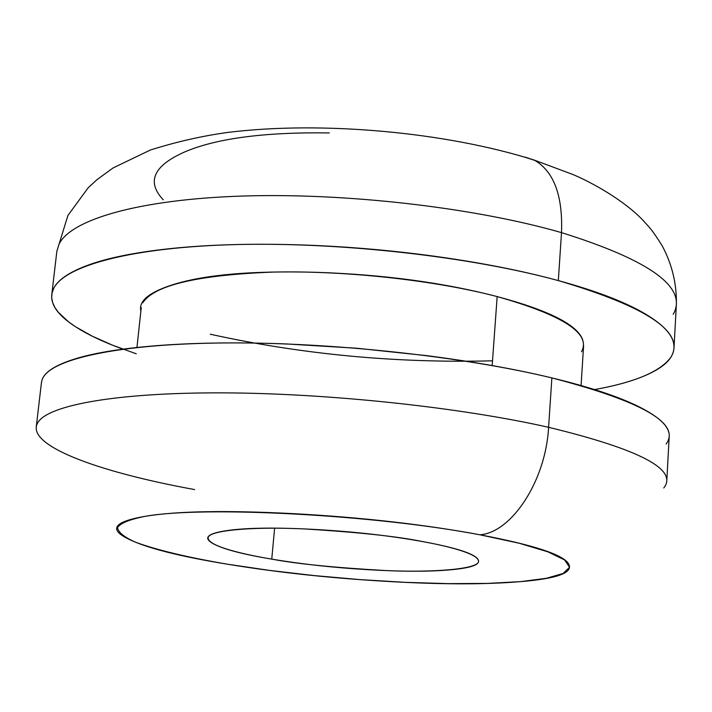 <?xml version="1.0" encoding="UTF-8"?>
<svg xmlns="http://www.w3.org/2000/svg" width="712" height="712" viewBox="0 0 712 712"><rect width="100%" height="100%" fill="white"/><g stroke="black" fill="none" stroke-linecap="round" stroke-linejoin="round"><path stroke-width="1.07" d="M666.156 444.021C680.903 423.613 642.811 401.586 551.871 377.912L548.596 427.298C640.079 449.477 678.465 469.715 663.753 487.996C678.465 469.715 640.079 449.477 548.596 427.298C545.828 480.609 511.732 532.567 479.915 534.792L519.155 543.229L547.751 551.782L564.616 559.943L569.547 567.286L563.058 573.489L546.193 578.322L520.356 581.651L487.15 583.422L448.248 583.635L405.377 582.345L360.21 579.621L314.455 575.607L269.768 570.428L227.831 564.26C187.576 557.416 156.765 550.047 135.413 542.17C123.924 537.017 117.978 532.113 117.56 527.458C120.631 523.062 129.895 519.342 145.364 516.289C204.531 505.769 374.565 514.723 479.915 534.792C511.732 532.567 545.828 480.609 548.596 427.298C460.032 407.308 328.357 393.238 222.847 392.864C117.169 392.49 48.888 405.03 38.056 422.234C23.603 444.484 95.524 471.54 194.59 489.571C95.524 471.54 23.603 444.484 38.056 422.234C48.888 405.03 117.169 392.49 222.847 392.864C328.357 393.238 460.032 407.308 548.596 427.298L551.871 377.912C515.283 369.119 473.658 361.705 426.969 355.662L356.73 348.23L286.447 343.949C239.704 342.196 197.927 342.659 161.135 345.329C124.609 348.026 96.182 352.467 75.881 358.643C55.785 364.811 44.491 371.958 41.999 380.066L41.403 383.012M581.49 351.799C591.485 333.688 563.379 315.283 497.163 296.584L492.482 361.287M210.271 334.213C302.093 354.434 396.175 363.298 492.517 360.815C396.175 363.298 302.093 354.434 210.271 334.213M673.232 314.348C688.103 287.826 650.857 260.583 561.51 232.628L558.324 280.59C648.205 307.139 685.727 332.682 670.891 357.193C660.54 371.486 635.113 382.282 594.609 389.589L598.721 388.814C623.57 384.071 642.713 377.841 656.161 370.115C669.636 362.363 675.474 353.464 673.659 343.424C671.763 333.341 661.101 322.812 641.654 311.838C621.994 300.829 594.217 290.407 558.324 280.59L561.51 232.628C650.857 260.583 688.103 287.826 673.232 314.348M524.272 157.014L534.952 160.449C554.034 171.921 562.889 195.978 561.51 232.628C562.889 195.978 554.034 171.921 534.952 160.449L525.403 157.192M274.618 528.188L271.753 559.125C246.441 554.897 208.705 546.772 208.1 538.049C207.041 530.573 251.478 526.382 304.229 528.927C357.949 532.202 397.314 536.403 422.314 541.529C390.114 535.7 354.451 531.686 315.345 529.479C276.478 527.361 247.1 527.717 227.217 530.556C207.833 533.395 202.911 537.631 212.443 543.247C221.868 548.801 241.635 554.096 271.753 559.125C301.594 564.144 333.661 567.66 367.962 569.68C402.378 571.736 430.315 571.745 451.773 569.698C473.524 567.642 482.033 563.904 477.28 558.484C472.305 552.984 453.989 547.332 422.314 541.529C447.278 545.988 478.437 553.696 478.517 561.234C479.479 568.843 435.308 572.813 385.325 570.543C334.426 567.642 296.566 563.842 271.753 559.125L274.618 528.188M227.831 564.26C178.552 556.241 144.954 547.599 127.039 538.334C108.607 528.874 114.721 521.531 145.364 516.289C177.306 511.038 227.092 510.184 294.732 513.726C363.093 517.517 424.815 524.539 479.915 534.792C533.475 544.965 563.023 554.612 568.559 563.735C573.703 572.644 557.63 578.616 520.356 581.651C483.973 584.703 438.183 584.534 382.976 581.152C328.063 577.877 276.354 572.243 227.831 564.26M329.318 132.93C264.01 131.996 215.487 138.466 183.767 152.35C153.276 166.101 146.45 181.934 163.288 199.85M58.891 244.447C70.47 219.67 138.395 199.431 242.347 196.058C346.148 192.685 475.02 207.673 561.51 232.628C475.02 207.673 346.148 192.685 242.347 196.058C138.395 199.431 70.47 219.67 58.891 244.447M136.268 353.793L112.612 345.204L92.213 336.153L75.499 326.746L68.663 321.949L58.286 312.257L54.842 307.388L52.626 302.538L51.682 297.723L52.047 292.97L53.756 288.298C65.148 265.362 133.162 247.002 237.55 244.528C341.769 242.071 471.326 256.827 558.324 280.59C522.181 270.765 481.009 262.666 434.818 256.293C388.512 249.965 342.134 246.121 295.694 244.759C249.369 243.468 207.931 244.714 171.378 248.497C135.075 252.315 106.782 258.055 86.49 265.727C66.403 273.39 55.029 282.059 52.359 291.742C49.769 301.381 54.824 311.153 67.524 321.067C80.189 330.938 98.612 340.283 122.811 349.103L122.927 349.147M582.763 340.069C577.726 324.975 549.192 310.477 497.163 296.584C443.665 282.646 383.492 274.565 316.662 272.331C250.49 270.462 201.505 274.93 169.696 285.726C148.141 293.113 138.537 301.559 140.887 311.064M492.17 365.576L497.163 296.584C434.952 280.27 345.373 270.409 272.838 272.1C197.509 275.01 154.166 285.236 142.8 302.778M668.817 432.478C666.824 423.969 655.966 414.954 636.243 405.44C616.316 395.881 588.183 386.705 551.871 377.912C463.832 356.641 332.869 342.339 227.796 342.926C122.553 343.522 54.361 358.038 43.334 377.191M669.209 436.322L666.779 481.072M583.609 345.525L581.072 385.539M51.816 294.198L56.853 251.292L67.934 215.425L88.128 187.843L96.948 179.691L113.057 167.952L150.276 150.054C176.647 141.741 202.537 135.859 227.947 132.414C322.029 120.782 446.113 132.103 534.285 160.102L572.964 174.511C593.764 183.358 624.024 200.606 642.642 219.919C649.575 227.76 651.258 228.33 662.276 245.969C672.075 264.357 676.774 283.83 676.373 304.398L674.042 347.331M208.1 538.049L208.242 536.634M478.517 561.234L478.571 560.575M141.261 307.602L136.944 347.474M41.456 382.504L36.241 427.022"/></g></svg>
